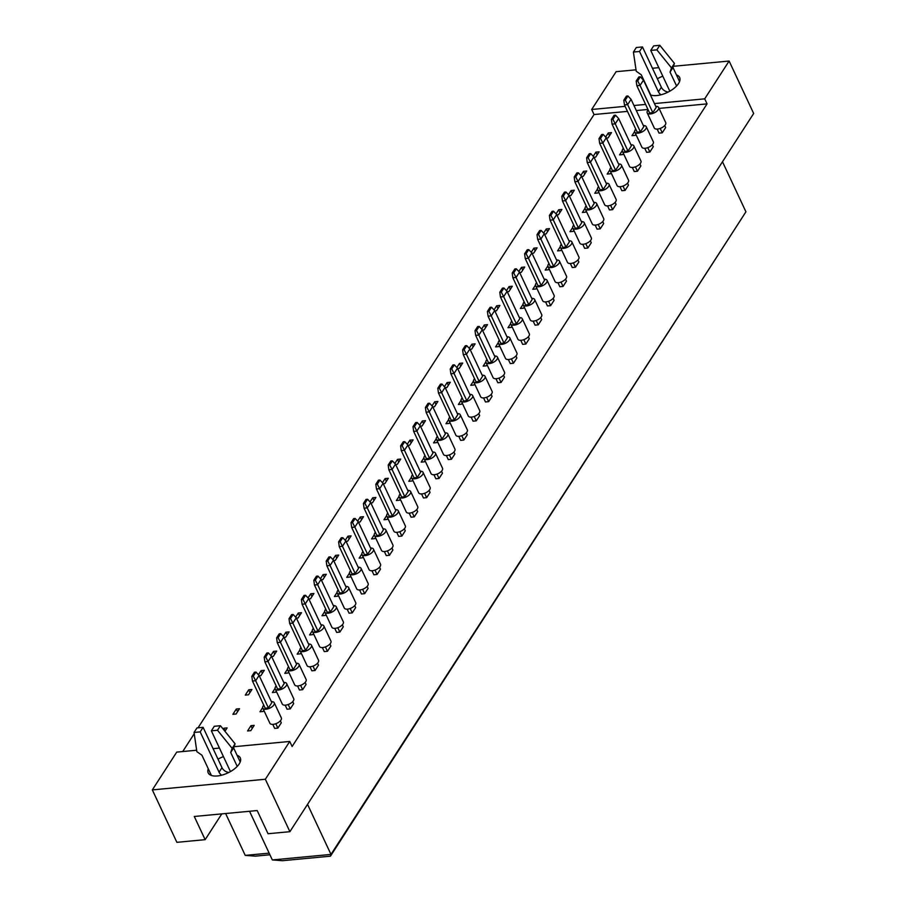 <?xml version="1.0" encoding="UTF-8"?>
<svg xmlns="http://www.w3.org/2000/svg" width="906" height="906" viewBox="0 0 906 906"><rect width="100%" height="100%" fill="white"/><g stroke="black" fill="none" stroke-linecap="round" stroke-linejoin="round"><path stroke-width="1.36" d="M218.018 759.171A17.701 8.381 154.9 0 1 223.454 756.623M237.078 755.298A17.701 8.381 154.9 0 1 240.271 757.869A17.701 8.381 154.9 0 1 239.161 763.973A17.701 8.381 154.9 0 1 222.514 774.958A17.701 8.381 154.9 0 1 208.21 772.886A17.701 8.381 154.9 0 1 208.278 768.786M234.065 746.703L289.75 741.459L265.345 779.251L152.333 789.896L176.738 752.105L196.659 750.225M213.103 748.673L219.456 748.073M152.333 789.896L176.885 842.331L205.141 839.669L194.28 816.476L257.179 810.553L268.04 833.735L289.897 831.685L265.345 779.251M673.418 66.297L729.115 61.042L753.667 113.477L289.897 831.685M729.115 61.042L704.698 98.845L707.065 103.884L292.117 746.499L289.75 741.459M627.473 111.381L594.053 114.53L591.686 109.49L616.103 71.687L636.012 69.819M652.456 68.267L658.809 67.667M594.053 114.53L198.029 727.824M194.235 733.713L182.718 751.538M704.698 98.845L654.449 103.578M645.604 104.417L633.962 105.515M625.117 106.342L591.686 109.49M676.431 74.892A17.701 8.381 154.9 0 1 679.625 77.463A17.701 8.381 154.9 0 1 678.526 83.556A17.701 8.381 154.9 0 1 650.383 94.904M657.371 78.765A17.701 8.381 154.9 0 1 662.818 76.206M205.141 839.669L221.789 813.882M225.628 813.52L245.232 855.389L269.15 853.146M249.546 811.266L272.344 859.941L330.984 854.415L745.932 211.811L722.49 161.766M307.542 804.369L330.984 854.415L330.452 856.181L282.468 860.7L272.344 859.941M707.065 103.884L659.07 108.403M647.96 109.456L636.318 110.555M280.35 720.825L281.279 722.807L277.859 728.096L274.665 728.401L272.774 724.37M250.996 725.661L254.19 725.355L250.781 730.655L247.576 730.949L250.996 725.661L252.264 728.356M223.272 729.217L223.918 728.209L227.112 727.914L224.937 731.278M292.74 701.618L293.68 703.611L290.26 708.9L287.055 709.194L285.175 705.174M263.861 710.395L263.182 711.448L259.977 711.754L262.661 707.597M236.319 709.013L239.512 708.707L236.092 713.996L232.899 714.302L236.319 709.013L237.576 711.708M305.141 682.422L306.069 684.404L302.661 689.692L299.456 689.998L297.576 685.967M276.262 691.187L275.583 692.241L272.378 692.546L275.062 688.39M248.72 689.806L251.913 689.5L248.493 694.8L245.299 695.095L248.72 689.806L249.977 692.501M317.542 663.215L318.47 665.197L315.062 670.497L311.857 670.791L309.965 666.759M288.663 671.98L287.972 673.045L284.778 673.339L287.462 669.183M258.437 674.744L261.109 670.599L264.314 670.304L260.894 675.593L259.229 675.751M329.943 644.007L330.871 646.001L327.462 651.289L324.257 651.595L322.366 647.563M301.064 652.784L300.373 653.838L297.179 654.143L299.863 649.987M270.837 655.536L273.51 651.403L276.715 651.097L273.295 656.386L271.63 656.544M342.343 624.812L343.272 626.793L339.852 632.082L336.658 632.388L334.767 628.356M313.465 633.577L312.774 634.642L309.58 634.936L312.264 630.78M283.238 636.34L285.911 632.195L289.116 631.901L285.696 637.19L284.031 637.348M354.744 605.604L355.673 607.598L352.253 612.886L349.059 613.181L347.168 609.16M325.854 614.381L325.175 615.434L321.981 615.74L324.665 611.584M295.639 617.133L298.312 613L301.517 612.694L298.097 617.983L296.432 618.141M367.145 586.409L368.074 588.39L364.654 593.679L361.46 593.985L359.569 589.953M338.255 595.174L337.576 596.227L334.382 596.533L337.066 592.377M308.04 597.937L310.713 593.792L313.918 593.487L310.498 598.787L308.833 598.945M379.546 567.201L380.475 569.183L377.055 574.483L373.861 574.778L371.97 570.746M350.656 575.967L349.976 577.031L346.772 577.326L349.467 573.17M320.441 578.73L323.114 574.585L326.307 574.291L322.898 579.58L321.234 579.738M391.947 547.994L392.876 549.987L389.455 555.276L386.262 555.582L384.37 551.55M363.057 556.771L362.377 557.824L359.172 558.13L361.856 553.974M332.842 559.523L335.514 555.389L338.708 555.084L335.299 560.372L333.635 560.531M404.348 528.798L405.276 530.78L401.856 536.069L398.651 536.375L396.771 532.343M375.458 537.564L374.778 538.628L371.573 538.923L374.257 534.767M345.243 540.327L347.915 536.182L351.109 535.888L347.689 541.176L346.035 541.335M416.737 509.591L417.677 511.584L414.257 516.873L411.052 517.167L409.172 513.147M387.859 518.368L387.179 519.421L383.974 519.727L386.658 515.571M357.644 521.12L360.316 516.986L363.51 516.68L360.09 521.969L358.425 522.128M429.138 490.395L430.067 492.377L426.658 497.666L423.453 497.972L421.573 493.94M400.259 499.161L399.569 500.214L396.375 500.52L399.059 496.363M370.044 501.924L372.717 497.779L375.911 497.473L372.491 502.773L370.826 502.932M441.539 471.188L442.468 473.17L439.059 478.47L435.854 478.764L433.963 474.733M412.66 479.954L411.97 481.018L408.776 481.312L411.46 477.156M382.434 482.717L385.107 478.572L388.312 478.277L384.891 483.566L383.227 483.725M453.94 451.981L454.869 453.974L451.448 459.263L448.255 459.569L446.364 455.537M425.061 460.758L424.37 461.811L421.177 462.117L423.861 457.96M394.835 463.51L397.508 459.376L400.712 459.07L397.292 464.359L395.628 464.518M466.341 432.785L467.27 434.767L463.849 440.056L460.656 440.361L458.764 436.33M437.462 441.55L436.771 442.615L433.578 442.909L436.262 438.753M407.236 444.314L409.908 440.169L413.113 439.874L409.693 445.163L408.028 445.322M478.742 413.578L479.67 415.571L476.25 420.86L473.057 421.154L471.165 417.134M449.852 422.355L449.172 423.408L445.979 423.714L448.663 419.557M419.637 425.107L422.309 420.973L425.514 420.667L422.094 425.956L420.429 426.114M491.143 394.382L492.071 396.364L488.651 401.652L485.457 401.958L483.566 397.927M462.253 403.147L461.573 404.201L458.379 404.506L461.063 400.35M432.037 405.911L434.71 401.766L437.904 401.46L434.495 406.76L432.83 406.919M503.543 375.175L504.472 377.156L501.052 382.457L497.858 382.751L495.967 378.719M474.653 383.94L473.974 385.005L470.769 385.299L473.453 381.143M444.438 386.703L447.111 382.559L450.305 382.264L446.896 387.553L445.231 387.711M515.944 355.967L516.873 357.961L513.453 363.249L510.259 363.555L508.368 359.523M487.054 364.744L486.375 365.798L483.17 366.103L485.854 361.947M456.839 367.496L459.512 363.363L462.706 363.057L459.297 368.346L457.632 368.504M528.345 336.772L529.274 338.753L525.854 344.042L522.649 344.348L520.769 340.316M499.455 345.537L498.776 346.602L495.571 346.896L498.255 342.74M469.24 348.3L471.913 344.155L475.106 343.861L471.686 349.15L470.021 349.308M540.735 317.564L541.675 319.558L538.255 324.846L535.05 325.141L533.17 321.12M511.856 326.341L511.177 327.394L507.972 327.7L510.656 323.544M481.641 329.093L484.314 324.96L487.507 324.654L484.087 329.943L482.422 330.101M553.136 298.368L554.064 300.35L550.655 305.639L547.451 305.945L545.571 301.913M524.257 307.134L523.566 308.187L520.372 308.493L523.056 304.337M494.03 309.897L496.715 305.752L499.908 305.447L496.488 310.747L494.823 310.905M565.537 279.161L566.465 281.143L563.056 286.443L559.851 286.738L557.96 282.706M536.658 287.927L535.967 288.991L532.773 289.286L535.457 285.13M506.431 290.69L509.104 286.545L512.309 286.251L508.889 291.539L507.224 291.698M577.937 259.954L578.866 261.947L575.446 267.236L572.252 267.542L570.361 263.51M549.059 268.731L548.368 269.784L545.174 270.09L547.858 265.934M518.832 271.483L521.505 267.349L524.71 267.044L521.29 272.332L519.625 272.491M590.338 240.758L591.267 242.74L587.847 248.029L584.653 248.335L582.762 244.303M561.448 249.524L560.769 250.588L557.575 250.883L560.259 246.726M531.233 252.287L533.906 248.142L537.111 247.848L533.691 253.136L532.026 253.295M602.739 221.551L603.668 223.544L600.248 228.833L597.054 229.127L595.163 225.107M573.849 230.328L573.17 231.381L569.976 231.687L572.66 227.531M543.634 233.08L546.307 228.946L549.512 228.64L546.091 233.929L544.427 234.088M615.14 202.355L616.069 204.337L612.649 209.626L609.455 209.932L607.564 205.9M586.25 211.121L585.57 212.174L582.377 212.48L585.061 208.323M556.035 213.884L558.708 209.739L561.901 209.433L558.492 214.733L556.828 214.892M627.541 183.148L628.47 185.13L625.049 190.43L621.856 190.724L619.964 186.693M598.651 191.913L597.971 192.978L594.766 193.272L597.45 189.116M568.436 194.677L571.108 190.532L574.302 190.237L570.893 195.526L569.228 195.685M639.942 163.941L640.87 165.934L637.45 171.223L634.257 171.528L632.365 167.497M611.052 172.718L610.372 173.771L607.167 174.077L609.851 169.92M580.837 175.47L583.509 171.336L586.703 171.03L583.283 176.319L581.629 176.477M652.331 144.745L653.271 146.727L649.851 152.015L646.646 152.321L644.766 148.29M623.453 153.51L622.773 154.575L619.568 154.869L622.252 150.713M593.237 156.274L595.91 152.129L599.104 151.834L595.684 157.123L594.019 157.282M664.732 125.538L665.661 127.531L662.252 132.82L659.047 133.114L657.167 129.094M635.853 134.315L635.174 135.368L631.969 135.674L634.653 131.517M605.638 137.066L608.311 132.933L611.505 132.627L608.085 137.916L606.42 138.074M223.918 728.209L225.175 730.904M261.109 670.599L262.378 673.294M273.51 651.403L274.778 654.098M285.911 632.195L287.179 634.891M298.312 613L299.58 615.695M310.713 593.792L311.981 596.488M323.114 574.585L324.371 577.281M335.514 555.389L336.772 558.085M347.915 536.182L349.172 538.877M360.316 516.986L361.573 519.682M372.717 497.779L373.974 500.474M385.107 478.572L386.375 481.267M397.508 459.376L398.776 462.071M409.908 440.169L411.177 442.864M422.309 420.973L423.578 423.668M434.71 401.766L435.979 404.461M447.111 382.559L448.368 385.254M459.512 363.363L460.769 366.058M471.913 344.155L473.17 346.851M484.314 324.96L485.571 327.655M496.715 305.752L497.972 308.448M509.104 286.545L510.372 289.24M521.505 267.349L522.773 270.045M533.906 248.142L535.174 250.837M546.307 228.946L547.575 231.642M558.708 209.739L559.976 212.434M571.108 190.532L572.365 193.227M583.509 171.336L584.766 174.031M595.91 152.129L597.167 154.824M608.311 132.933L609.568 135.628M745.932 211.811L330.452 856.181M269.92 854.777L255.367 856.147L245.232 855.389M648.175 109.898A6.319 2.99 -25.1 0 0 647.19 112.842A6.319 2.99 -25.1 0 0 650.474 113.941A6.319 2.99 -25.1 0 0 656.601 111.393A6.319 2.99 -25.1 0 0 658.639 107.474A6.319 2.99 -25.1 0 0 655.751 106.353M647.19 112.842L654.268 127.961A6.319 2.99 -25.1 0 0 657.552 129.06A6.319 2.99 -25.1 0 0 663.679 126.512A6.319 2.99 -25.1 0 0 665.717 122.604L658.639 107.474M652.807 112.65L640.055 85.436L643.475 80.136L656.216 107.361L652.807 112.65L649.602 112.956L636.85 85.73L640.055 85.436L637.699 80.872L640.338 76.795L638.843 76.931L636.205 81.019L637.699 80.872M643.475 80.136L640.338 76.795M636.205 81.019L636.85 85.73M662.252 132.82L660.202 128.437M635.774 129.105A6.319 2.99 -25.1 0 0 634.789 132.038A6.319 2.99 -25.1 0 0 638.073 133.137A6.319 2.99 -25.1 0 0 644.2 130.6A6.319 2.99 -25.1 0 0 646.238 126.681A6.319 2.99 -25.1 0 0 643.351 125.549M634.789 132.038L641.878 147.168A6.319 2.99 -25.1 0 0 645.151 148.267A6.319 2.99 -25.1 0 0 651.278 145.719A6.319 2.99 -25.1 0 0 653.317 141.8L646.238 126.681M640.406 131.857L627.654 104.632L631.074 99.343L643.826 126.568L640.406 131.857L637.201 132.163L624.449 104.937L627.654 104.632L625.299 100.079L627.937 95.991L626.442 96.138L623.804 100.215L625.299 100.079M631.074 99.343L627.937 95.991M623.804 100.215L624.449 104.937M649.851 152.015L647.801 147.644M623.373 148.301A6.319 2.99 -25.1 0 0 622.388 151.245A6.319 2.99 -25.1 0 0 625.672 152.344A6.319 2.99 -25.1 0 0 631.799 149.796A6.319 2.99 -25.1 0 0 633.838 145.877A6.319 2.99 -25.1 0 0 630.95 144.756M622.388 151.245L629.477 166.364A6.319 2.99 -25.1 0 0 632.762 167.463A6.319 2.99 -25.1 0 0 638.889 164.915A6.319 2.99 -25.1 0 0 640.927 161.008L633.838 145.877M628.005 151.064L615.253 123.839L618.673 118.55L631.425 145.764L628.005 151.064L624.8 151.359L612.06 124.145L615.253 123.839L612.898 119.286L615.536 115.198L614.042 115.334L611.414 119.422L612.898 119.286M618.673 118.55L615.536 115.198M611.414 119.422L612.06 124.145M637.45 171.223L635.4 166.84M598.572 186.715A6.319 2.99 -25.1 0 0 597.586 189.648A6.319 2.99 -25.1 0 0 600.871 190.747A6.319 2.99 -25.1 0 0 606.997 188.199A6.319 2.99 -25.1 0 0 609.036 184.292A6.319 2.99 -25.1 0 0 606.148 183.159M597.586 189.648L604.676 204.779A6.319 2.99 -25.1 0 0 607.96 205.877A6.319 2.99 -25.1 0 0 614.087 203.329A6.319 2.99 -25.1 0 0 616.125 199.411L609.036 184.292M603.203 189.467L590.452 162.242L593.872 156.953L606.624 184.167L603.203 189.467L600.01 189.762L587.258 162.548L590.452 162.242L588.107 157.689L590.735 153.601L589.251 153.748L586.612 157.825L588.107 157.689M593.872 156.953L590.735 153.601M586.612 157.825L587.258 162.548M612.649 209.626L610.599 205.243M573.781 225.118A6.319 2.99 -25.1 0 0 572.796 228.052A6.319 2.99 -25.1 0 0 576.069 229.15A6.319 2.99 -25.1 0 0 582.196 226.613A6.319 2.99 -25.1 0 0 584.234 222.695A6.319 2.99 -25.1 0 0 581.346 221.562M572.796 228.052L579.874 243.182A6.319 2.99 -25.1 0 0 583.158 244.28A6.319 2.99 -25.1 0 0 589.285 241.732A6.319 2.99 -25.1 0 0 591.324 237.814L584.234 222.695M578.402 227.87L565.65 200.645L569.07 195.356L581.822 222.582L578.402 227.87L575.208 228.176L562.456 200.951L565.65 200.645L563.306 196.092L565.944 192.004L564.449 192.151L561.811 196.228L563.306 196.092M569.07 195.356L565.944 192.004M561.811 196.228L562.456 200.951M587.847 248.029L585.797 243.657M548.979 263.521A6.319 2.99 -25.1 0 0 547.994 266.466A6.319 2.99 -25.1 0 0 551.278 267.564A6.319 2.99 -25.1 0 0 557.405 265.016A6.319 2.99 -25.1 0 0 559.444 261.098A6.319 2.99 -25.1 0 0 556.544 259.977M547.994 266.466L555.072 281.585A6.319 2.99 -25.1 0 0 558.356 282.683A6.319 2.99 -25.1 0 0 564.483 280.135A6.319 2.99 -25.1 0 0 566.522 276.217L559.444 261.098M553.611 266.273L540.859 239.059L544.268 233.759L557.02 260.985L553.611 266.273L550.406 266.579L537.654 239.354L540.859 239.059L538.504 234.495L541.142 230.418L539.648 230.554L537.009 234.643L538.504 234.495M544.268 233.759L541.142 230.418M537.009 234.643L537.654 239.354M563.056 286.443L560.995 282.06M610.972 167.508A6.319 2.99 -25.1 0 0 609.987 170.453A6.319 2.99 -25.1 0 0 613.271 171.551A6.319 2.99 -25.1 0 0 619.398 169.003A6.319 2.99 -25.1 0 0 621.437 165.085A6.319 2.99 -25.1 0 0 618.549 163.963M609.987 170.453L617.077 185.571A6.319 2.99 -25.1 0 0 620.361 186.67A6.319 2.99 -25.1 0 0 626.488 184.122A6.319 2.99 -25.1 0 0 628.526 180.203L621.437 165.085M615.604 170.26L602.852 143.046L606.273 137.746L619.025 164.971L615.604 170.26L612.411 170.566L599.659 143.341L602.852 143.046L600.497 138.482L603.136 134.405L601.641 134.541L599.013 138.629L600.497 138.482M606.273 137.746L603.136 134.405M599.013 138.629L599.659 143.341M625.049 190.43L623 186.047M586.171 205.911A6.319 2.99 -25.1 0 0 585.185 208.856A6.319 2.99 -25.1 0 0 588.47 209.954A6.319 2.99 -25.1 0 0 594.596 207.406A6.319 2.99 -25.1 0 0 596.635 203.488A6.319 2.99 -25.1 0 0 593.747 202.366M585.185 208.856L592.275 223.975A6.319 2.99 -25.1 0 0 595.559 225.073A6.319 2.99 -25.1 0 0 601.686 222.525A6.319 2.99 -25.1 0 0 603.724 218.618L596.635 203.488M590.803 208.663L578.051 181.449L581.471 176.149L594.223 203.374L590.803 208.663L587.609 208.969L574.857 181.744L578.051 181.449L575.706 176.885L578.334 172.808L576.85 172.944L574.211 177.032L575.706 176.885M581.471 176.149L578.334 172.808M574.211 177.032L574.857 181.744M600.248 228.833L598.198 224.45M561.38 244.314A6.319 2.99 -25.1 0 0 560.395 247.259A6.319 2.99 -25.1 0 0 563.679 248.357A6.319 2.99 -25.1 0 0 569.806 245.809A6.319 2.99 -25.1 0 0 571.845 241.891A6.319 2.99 -25.1 0 0 568.945 240.769M560.395 247.259L567.473 262.378A6.319 2.99 -25.1 0 0 570.757 263.476A6.319 2.99 -25.1 0 0 576.884 260.928A6.319 2.99 -25.1 0 0 578.923 257.021L571.845 241.891M566.001 247.078L553.26 219.852L556.669 214.563L569.421 241.777L566.001 247.078L562.807 247.372L550.055 220.158L553.26 219.852L550.905 215.3L553.543 211.211L552.048 211.347L549.41 215.435L550.905 215.3M556.669 214.563L553.543 211.211M549.41 215.435L550.055 220.158M575.446 267.236L573.396 262.853M536.579 282.729A6.319 2.99 -25.1 0 0 535.593 285.662A6.319 2.99 -25.1 0 0 538.877 286.76A6.319 2.99 -25.1 0 0 545.004 284.212A6.319 2.99 -25.1 0 0 547.043 280.305A6.319 2.99 -25.1 0 0 544.155 279.173M535.593 285.662L542.671 300.792A6.319 2.99 -25.1 0 0 545.956 301.891A6.319 2.99 -25.1 0 0 552.082 299.342A6.319 2.99 -25.1 0 0 554.121 295.424L547.043 280.305M541.21 285.481L528.458 258.255L531.867 252.967L544.619 280.18L541.21 285.481L538.005 285.775L525.254 258.561L528.458 258.255L526.103 253.703L528.742 249.614L527.247 249.762L524.608 253.839L526.103 253.703M531.867 252.967L528.742 249.614M524.608 253.839L525.254 258.561M550.655 305.639L548.606 301.256M669.806 91.189A6.636 4.666 -147.1 0 0 669.625 90.736L650.735 50.419L656.861 49.841L671.516 67.927L670.055 72.072L672.988 67.531L679.557 81.563M670.055 72.072L676.589 86.002M671.516 67.927L674.449 63.397L672.988 67.531M656.861 49.841L659.795 45.3L674.449 63.397M650.735 50.419L653.656 45.878L659.795 45.3M650.768 95.051L641.267 74.779L636.227 71.257L633.407 52.05L639.534 51.472L658.424 91.8A6.636 4.666 -147.1 0 0 660.95 94.802M639.534 51.472L642.467 46.931L661.357 87.259A6.636 4.666 -147.1 0 0 668.254 92.027M633.407 52.05L636.329 47.508L642.467 46.931M230.452 771.595A6.636 4.666 -147.1 0 0 230.26 771.153L211.37 730.825L217.497 730.247L232.151 748.345L230.702 752.478L233.623 747.937L240.203 761.969M230.702 752.478L237.225 766.408M232.151 748.345L235.084 743.803L233.623 747.937M217.497 730.247L220.43 725.706L235.084 743.803M211.37 730.825L214.303 726.284L220.43 725.706M211.404 775.457L201.913 755.185L196.862 751.663L194.043 732.456L200.181 731.878L219.071 772.206A6.636 4.666 -147.1 0 0 221.596 775.219M200.181 731.878L203.103 727.337L221.993 767.665A6.636 4.666 -147.1 0 0 228.89 772.433M194.043 732.456L196.976 727.914L203.103 727.337M524.178 301.925A6.319 2.99 -25.1 0 0 523.192 304.869A6.319 2.99 -25.1 0 0 526.477 305.968A6.319 2.99 -25.1 0 0 532.603 303.419A6.319 2.99 -25.1 0 0 534.642 299.501A6.319 2.99 -25.1 0 0 531.754 298.38M523.192 304.869L530.282 319.988A6.319 2.99 -25.1 0 0 533.555 321.086A6.319 2.99 -25.1 0 0 539.682 318.538A6.319 2.99 -25.1 0 0 541.72 314.631L534.642 299.501M528.81 304.676L516.058 277.463L519.478 272.162L532.218 299.388L528.81 304.676L525.605 304.982L512.853 277.757L516.058 277.463L513.702 272.899L516.341 268.822L514.846 268.957L512.207 273.046L513.702 272.899M519.478 272.162L516.341 268.822M512.207 273.046L512.853 277.757M538.255 324.846L536.205 320.464M499.376 340.328A6.319 2.99 -25.1 0 0 498.391 343.272A6.319 2.99 -25.1 0 0 501.675 344.371A6.319 2.99 -25.1 0 0 507.802 341.822A6.319 2.99 -25.1 0 0 509.84 337.904A6.319 2.99 -25.1 0 0 506.952 336.783M498.391 343.272L505.48 358.391A6.319 2.99 -25.1 0 0 508.764 359.489A6.319 2.99 -25.1 0 0 514.891 356.941A6.319 2.99 -25.1 0 0 516.93 353.034L509.84 337.904M504.008 343.091L491.256 315.866L494.676 310.577L507.428 337.791L504.008 343.091L500.814 343.385L488.062 316.171L491.256 315.866L488.9 311.313L491.539 307.225L490.044 307.361L487.417 311.449L488.9 311.313M494.676 310.577L491.539 307.225M487.417 311.449L488.062 316.171M513.453 363.249L511.403 358.867M474.574 378.742A6.319 2.99 -25.1 0 0 473.589 381.675A6.319 2.99 -25.1 0 0 476.873 382.774A6.319 2.99 -25.1 0 0 483 380.226A6.319 2.99 -25.1 0 0 485.038 376.318A6.319 2.99 -25.1 0 0 482.151 375.186M473.589 381.675L480.678 396.805A6.319 2.99 -25.1 0 0 483.963 397.904A6.319 2.99 -25.1 0 0 490.089 395.356A6.319 2.99 -25.1 0 0 492.128 391.437L485.038 376.318M479.206 381.494L466.454 354.269L469.874 348.98L482.626 376.194L479.206 381.494L476.012 381.788L463.26 354.574L466.454 354.269L464.11 349.716L466.737 345.628L465.254 345.775L462.615 349.852L464.11 349.716M469.874 348.98L466.737 345.628M462.615 349.852L463.26 354.574M488.651 401.652L486.601 397.27M511.777 321.132A6.319 2.99 -25.1 0 0 510.791 324.065A6.319 2.99 -25.1 0 0 514.076 325.163A6.319 2.99 -25.1 0 0 520.203 322.627A6.319 2.99 -25.1 0 0 522.241 318.708A6.319 2.99 -25.1 0 0 519.353 317.576M510.791 324.065L517.881 339.195A6.319 2.99 -25.1 0 0 521.165 340.294A6.319 2.99 -25.1 0 0 527.292 337.745A6.319 2.99 -25.1 0 0 529.319 333.827L522.241 318.708M516.409 323.884L503.657 296.658L507.077 291.37L519.829 318.595L516.409 323.884L513.204 324.189L500.452 296.964L503.657 296.658L501.301 292.106L503.94 288.017L502.445 288.165L499.806 292.242L501.301 292.106M507.077 291.37L503.94 288.017M499.806 292.242L500.452 296.964M525.854 344.042L523.804 339.671M486.975 359.535A6.319 2.99 -25.1 0 0 485.99 362.479A6.319 2.99 -25.1 0 0 489.274 363.578A6.319 2.99 -25.1 0 0 495.401 361.03A6.319 2.99 -25.1 0 0 497.439 357.111A6.319 2.99 -25.1 0 0 494.551 355.99M485.99 362.479L493.079 377.598A6.319 2.99 -25.1 0 0 496.363 378.697A6.319 2.99 -25.1 0 0 502.49 376.149A6.319 2.99 -25.1 0 0 504.529 372.23L497.439 357.111M491.607 362.287L478.855 335.073L482.275 329.773L495.027 356.998L491.607 362.287L488.413 362.593L475.661 335.367L478.855 335.073L476.499 330.509L479.138 326.432L477.643 326.568L475.016 330.656L476.499 330.509M482.275 329.773L479.138 326.432M475.016 330.656L475.661 335.367M501.052 382.457L499.002 378.074M462.173 397.938A6.319 2.99 -25.1 0 0 461.199 400.882A6.319 2.99 -25.1 0 0 464.472 401.981A6.319 2.99 -25.1 0 0 470.599 399.433A6.319 2.99 -25.1 0 0 472.638 395.514A6.319 2.99 -25.1 0 0 469.75 394.393M461.199 400.882L468.277 416.001A6.319 2.99 -25.1 0 0 471.562 417.1A6.319 2.99 -25.1 0 0 477.689 414.552A6.319 2.99 -25.1 0 0 479.727 410.645L472.638 395.514M466.805 400.69L454.053 373.476L457.473 368.176L470.225 395.401L466.805 400.69L463.612 400.996L450.86 373.77L454.053 373.476L451.709 368.912L454.336 364.835L452.853 364.971L450.214 369.059L451.709 368.912M457.473 368.176L454.336 364.835M450.214 369.059L450.86 373.77M476.25 420.86L474.2 416.477M437.383 436.341A6.319 2.99 -25.1 0 0 436.398 439.285A6.319 2.99 -25.1 0 0 439.682 440.384A6.319 2.99 -25.1 0 0 445.809 437.836A6.319 2.99 -25.1 0 0 447.847 433.917A6.319 2.99 -25.1 0 0 444.948 432.796M436.398 439.285L443.476 454.404A6.319 2.99 -25.1 0 0 446.76 455.503A6.319 2.99 -25.1 0 0 452.887 452.955A6.319 2.99 -25.1 0 0 454.925 449.048L447.847 433.917M442.003 439.104L429.263 411.879L432.672 406.59L445.424 433.804L442.003 439.104L438.81 439.399L426.058 412.185L429.263 411.879L426.907 407.326L429.546 403.238L428.051 403.374L425.412 407.462L426.907 407.326M432.672 406.59L429.546 403.238M425.412 407.462L426.058 412.185M451.448 459.263L449.399 454.88M412.581 474.755A6.319 2.99 -25.1 0 0 411.596 477.689A6.319 2.99 -25.1 0 0 414.88 478.787A6.319 2.99 -25.1 0 0 421.007 476.239A6.319 2.99 -25.1 0 0 423.045 472.332A6.319 2.99 -25.1 0 0 420.158 471.199M411.596 477.689L418.674 492.819A6.319 2.99 -25.1 0 0 421.958 493.917A6.319 2.99 -25.1 0 0 428.085 491.369A6.319 2.99 -25.1 0 0 430.124 487.451L423.045 472.332M417.213 477.507L404.461 450.282L407.87 444.993L420.622 472.207L417.213 477.507L414.008 477.802L401.256 450.588L404.461 450.282L402.105 445.729L404.744 441.641L403.249 441.788L400.611 445.865L402.105 445.729M407.87 444.993L404.744 441.641M400.611 445.865L401.256 450.588M426.658 497.666L424.608 493.283M387.779 513.158A6.319 2.99 -25.1 0 0 386.794 516.092A6.319 2.99 -25.1 0 0 390.078 517.19A6.319 2.99 -25.1 0 0 396.205 514.653A6.319 2.99 -25.1 0 0 398.244 510.735A6.319 2.99 -25.1 0 0 395.356 509.602M386.794 516.092L393.884 531.222A6.319 2.99 -25.1 0 0 397.168 532.32A6.319 2.99 -25.1 0 0 403.295 529.772A6.319 2.99 -25.1 0 0 405.322 525.854L398.244 510.735M392.411 515.91L379.659 488.685L383.079 483.396L395.831 510.622L392.411 515.91L389.206 516.216L376.466 488.991L379.659 488.685L377.304 484.132L379.942 480.044L378.448 480.191L375.82 484.268L377.304 484.132M383.079 483.396L379.942 480.044M375.82 484.268L376.466 488.991M401.856 536.069L399.806 531.697M362.978 551.561A6.319 2.99 -25.1 0 0 361.992 554.506A6.319 2.99 -25.1 0 0 365.277 555.605A6.319 2.99 -25.1 0 0 371.403 553.056A6.319 2.99 -25.1 0 0 373.442 549.138A6.319 2.99 -25.1 0 0 370.554 548.017M361.992 554.506L369.082 569.625A6.319 2.99 -25.1 0 0 372.366 570.723A6.319 2.99 -25.1 0 0 378.493 568.175A6.319 2.99 -25.1 0 0 380.531 564.257L373.442 549.138M367.61 554.313L354.858 527.099L358.278 521.799L371.03 549.025L367.61 554.313L364.416 554.619L351.664 527.394L354.858 527.099L352.513 522.535L355.141 518.459L353.646 518.594L351.018 522.683L352.513 522.535M358.278 521.799L355.141 518.459M351.018 522.683L351.664 527.394M377.055 574.483L375.005 570.101M338.176 589.965A6.319 2.99 -25.1 0 0 337.202 592.909A6.319 2.99 -25.1 0 0 340.475 594.008A6.319 2.99 -25.1 0 0 346.602 591.459A6.319 2.99 -25.1 0 0 348.64 587.541A6.319 2.99 -25.1 0 0 345.752 586.42M337.202 592.909L344.28 608.028A6.319 2.99 -25.1 0 0 347.564 609.126A6.319 2.99 -25.1 0 0 353.691 606.578A6.319 2.99 -25.1 0 0 355.73 602.671L348.64 587.541M342.808 592.717L330.056 565.503L333.476 560.202L346.228 587.428L342.808 592.717L339.614 593.022L326.862 565.797L330.056 565.503L327.712 560.939L330.35 556.862L328.855 556.997L326.217 561.086L327.712 560.939M333.476 560.202L330.35 556.862M326.217 561.086L326.862 565.797M352.253 612.886L350.203 608.504M313.385 628.368A6.319 2.99 -25.1 0 0 312.4 631.312A6.319 2.99 -25.1 0 0 315.684 632.411A6.319 2.99 -25.1 0 0 321.811 629.863A6.319 2.99 -25.1 0 0 323.85 625.944A6.319 2.99 -25.1 0 0 320.95 624.823M312.4 631.312L319.478 646.431A6.319 2.99 -25.1 0 0 322.763 647.53A6.319 2.99 -25.1 0 0 328.889 644.981A6.319 2.99 -25.1 0 0 330.928 641.074L323.85 625.944M318.017 631.131L305.265 603.906L308.674 598.617L321.426 625.831L318.017 631.131L314.812 631.425L302.06 604.211L305.265 603.906L302.91 599.353L305.549 595.265L304.054 595.401L301.415 599.489L302.91 599.353M308.674 598.617L305.549 595.265M301.415 599.489L302.06 604.211M327.462 651.289L325.401 646.907M288.584 666.782A6.319 2.99 -25.1 0 0 287.598 669.715A6.319 2.99 -25.1 0 0 290.883 670.814A6.319 2.99 -25.1 0 0 297.009 668.266A6.319 2.99 -25.1 0 0 299.048 664.358A6.319 2.99 -25.1 0 0 296.16 663.226M287.598 669.715L294.676 684.845A6.319 2.99 -25.1 0 0 297.961 685.944A6.319 2.99 -25.1 0 0 304.088 683.396A6.319 2.99 -25.1 0 0 306.126 679.477L299.048 664.358M293.216 669.534L280.464 642.309L283.884 637.02L296.624 664.234L293.216 669.534L290.011 669.828L277.259 642.614L280.464 642.309L278.108 637.756L280.747 633.668L279.252 633.815L276.613 637.892L278.108 637.756M283.884 637.02L280.747 633.668M276.613 637.892L277.259 642.614M302.661 689.692L300.611 685.31M263.782 705.185A6.319 2.99 -25.1 0 0 262.797 708.118A6.319 2.99 -25.1 0 0 266.081 709.217A6.319 2.99 -25.1 0 0 272.208 706.68A6.319 2.99 -25.1 0 0 274.246 702.762A6.319 2.99 -25.1 0 0 271.358 701.629M262.797 708.118L269.886 723.248A6.319 2.99 -25.1 0 0 273.17 724.347A6.319 2.99 -25.1 0 0 279.297 721.799A6.319 2.99 -25.1 0 0 281.336 717.88L274.246 702.762M268.414 707.937L255.662 680.712L259.082 675.423L271.834 702.648L268.414 707.937L265.209 708.243L252.468 681.018L255.662 680.712L253.306 676.159L255.945 672.071L254.45 672.218L251.823 676.295L253.306 676.159M259.082 675.423L255.945 672.071M251.823 676.295L252.468 681.018M277.859 728.096L275.809 723.724M449.784 417.145A6.319 2.99 -25.1 0 0 448.798 420.078A6.319 2.99 -25.1 0 0 452.071 421.177A6.319 2.99 -25.1 0 0 458.21 418.64A6.319 2.99 -25.1 0 0 460.237 414.721A6.319 2.99 -25.1 0 0 457.349 413.589M448.798 420.078L455.877 435.208A6.319 2.99 -25.1 0 0 459.161 436.307A6.319 2.99 -25.1 0 0 465.288 433.759A6.319 2.99 -25.1 0 0 467.326 429.84L460.237 414.721M454.404 419.897L441.652 392.672L445.073 387.383L457.824 414.608L454.404 419.897L451.211 420.203L438.459 392.978L441.652 392.672L439.308 388.119L441.947 384.031L440.452 384.178L437.813 388.255L439.308 388.119M445.073 387.383L441.947 384.031M437.813 388.255L438.459 392.978M463.849 440.056L461.8 435.684M424.982 455.548A6.319 2.99 -25.1 0 0 423.997 458.493A6.319 2.99 -25.1 0 0 427.281 459.591A6.319 2.99 -25.1 0 0 433.408 457.043A6.319 2.99 -25.1 0 0 435.446 453.125A6.319 2.99 -25.1 0 0 432.558 452.003M423.997 458.493L431.075 473.612A6.319 2.99 -25.1 0 0 434.359 474.71A6.319 2.99 -25.1 0 0 440.486 472.162A6.319 2.99 -25.1 0 0 442.524 468.243L435.446 453.125M429.614 458.3L416.862 431.086L420.271 425.786L433.023 453.011L429.614 458.3L426.409 458.606L413.657 431.381L416.862 431.086L414.506 426.522L417.145 422.445L415.65 422.581L413.011 426.669L414.506 426.522M420.271 425.786L417.145 422.445M413.011 426.669L413.657 431.381M439.059 478.47L436.998 474.087M400.18 493.951A6.319 2.99 -25.1 0 0 399.195 496.896A6.319 2.99 -25.1 0 0 402.479 497.994A6.319 2.99 -25.1 0 0 408.606 495.446A6.319 2.99 -25.1 0 0 410.645 491.528A6.319 2.99 -25.1 0 0 407.757 490.406M399.195 496.896L406.284 512.015A6.319 2.99 -25.1 0 0 409.557 513.113A6.319 2.99 -25.1 0 0 415.684 510.565A6.319 2.99 -25.1 0 0 417.723 506.658L410.645 491.528M404.812 496.703L392.06 469.489L395.48 464.189L408.232 491.414L404.812 496.703L401.607 497.009L388.855 469.784L392.06 469.489L389.705 464.925L392.343 460.848L390.848 460.984L388.21 465.072L389.705 464.925M395.48 464.189L392.343 460.848M388.21 465.072L388.855 469.784M414.257 516.873L412.207 512.49M375.378 532.354A6.319 2.99 -25.1 0 0 374.393 535.299A6.319 2.99 -25.1 0 0 377.677 536.397A6.319 2.99 -25.1 0 0 383.804 533.849A6.319 2.99 -25.1 0 0 385.843 529.931A6.319 2.99 -25.1 0 0 382.955 528.81M374.393 535.299L381.483 550.418A6.319 2.99 -25.1 0 0 384.767 551.516A6.319 2.99 -25.1 0 0 390.894 548.968A6.319 2.99 -25.1 0 0 392.932 545.061L385.843 529.931M380.01 535.118L367.258 507.892L370.679 502.604L383.431 529.817L380.01 535.118L376.817 535.412L364.065 508.198L367.258 507.892L364.903 503.34L367.542 499.251L366.047 499.387L363.419 503.476L364.903 503.34M370.679 502.604L367.542 499.251M363.419 503.476L364.065 508.198M389.455 555.276L387.406 550.893M350.577 570.769A6.319 2.99 -25.1 0 0 349.591 573.702A6.319 2.99 -25.1 0 0 352.876 574.8A6.319 2.99 -25.1 0 0 359.002 572.252A6.319 2.99 -25.1 0 0 361.041 568.345A6.319 2.99 -25.1 0 0 358.153 567.213M349.591 573.702L356.681 588.832A6.319 2.99 -25.1 0 0 359.965 589.931A6.319 2.99 -25.1 0 0 366.092 587.382A6.319 2.99 -25.1 0 0 368.13 583.464L361.041 568.345M355.209 573.521L342.457 546.295L345.877 541.007L358.629 568.221L355.209 573.521L352.015 573.815L339.263 546.601L342.457 546.295L340.112 541.743L342.74 537.654L341.256 537.802L338.618 541.879L340.112 541.743M345.877 541.007L342.74 537.654M338.618 541.879L339.263 546.601M364.654 593.679L362.604 589.296M325.786 609.172A6.319 2.99 -25.1 0 0 324.801 612.105A6.319 2.99 -25.1 0 0 328.085 613.203A6.319 2.99 -25.1 0 0 334.212 610.667A6.319 2.99 -25.1 0 0 336.239 606.748A6.319 2.99 -25.1 0 0 333.351 605.616M324.801 612.105L331.879 627.235A6.319 2.99 -25.1 0 0 335.163 628.334A6.319 2.99 -25.1 0 0 341.29 625.786A6.319 2.99 -25.1 0 0 343.329 621.867L336.239 606.748M330.407 611.924L317.655 584.698L321.075 579.41L333.827 606.635L330.407 611.924L327.213 612.23L314.461 585.004L317.655 584.698L315.311 580.146L317.949 576.057L316.454 576.205L313.816 580.282L315.311 580.146M321.075 579.41L317.949 576.057M313.816 580.282L314.461 585.004M339.852 632.082L337.802 627.711M300.985 647.575A6.319 2.99 -25.1 0 0 299.999 650.519A6.319 2.99 -25.1 0 0 303.284 651.618A6.319 2.99 -25.1 0 0 309.41 649.07A6.319 2.99 -25.1 0 0 311.449 645.151A6.319 2.99 -25.1 0 0 308.561 644.03M299.999 650.519L307.077 665.638A6.319 2.99 -25.1 0 0 310.362 666.737A6.319 2.99 -25.1 0 0 316.488 664.189A6.319 2.99 -25.1 0 0 318.527 660.27L311.449 645.151M305.616 650.327L292.865 623.113L296.273 617.813L309.025 645.038L305.616 650.327L302.411 650.633L289.66 623.407L292.865 623.113L290.509 618.549L293.148 614.472L291.653 614.608L289.014 618.696L290.509 618.549M296.273 617.813L293.148 614.472M289.014 618.696L289.66 623.407M315.062 670.497L313 666.114M276.183 685.978A6.319 2.99 -25.1 0 0 275.197 688.922A6.319 2.99 -25.1 0 0 278.482 690.021A6.319 2.99 -25.1 0 0 284.609 687.473A6.319 2.99 -25.1 0 0 286.647 683.554A6.319 2.99 -25.1 0 0 283.759 682.433M275.197 688.922L282.287 704.041A6.319 2.99 -25.1 0 0 285.56 705.14A6.319 2.99 -25.1 0 0 291.687 702.592A6.319 2.99 -25.1 0 0 293.725 698.685L286.647 683.554M280.815 688.73L268.063 661.516L271.483 656.216L284.235 683.441L280.815 688.73L277.61 689.036L264.858 661.81L268.063 661.516L265.707 656.952L268.346 652.875L266.851 653.011L264.212 657.099L265.707 656.952M271.483 656.216L268.346 652.875M264.212 657.099L264.858 661.81M290.26 708.9L288.21 704.517M658.424 91.8L661.357 87.259M219.071 772.206L221.993 767.665"/></g></svg>
